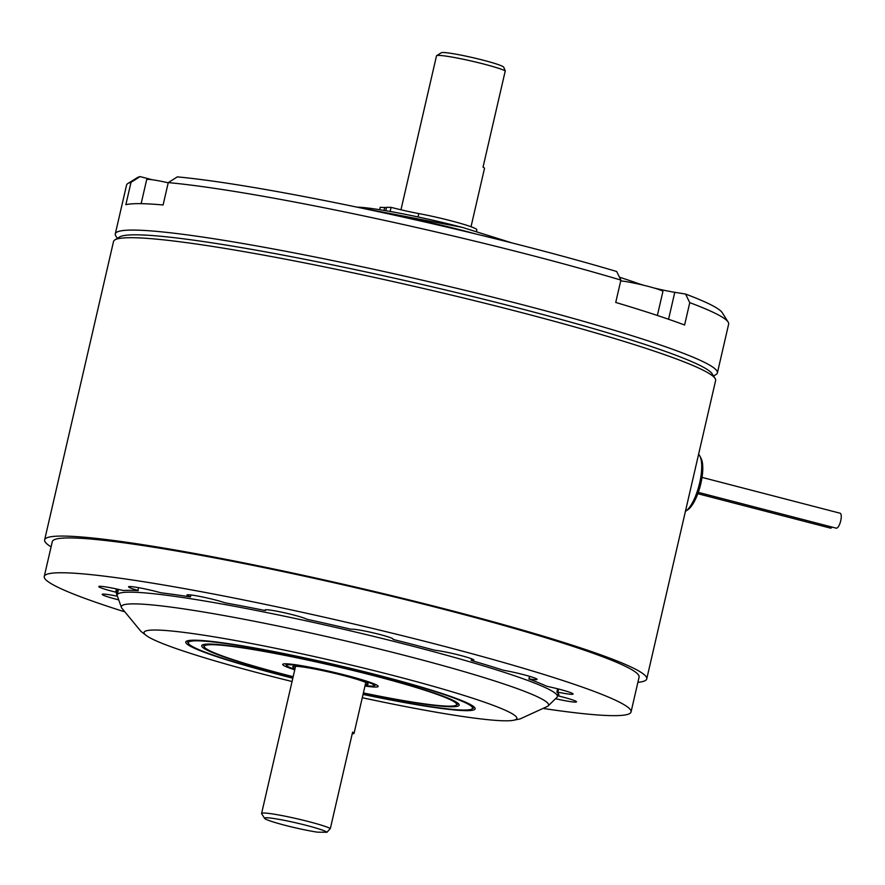 <?xml version="1.0" encoding="UTF-8"?>
<svg xmlns="http://www.w3.org/2000/svg" width="885" height="885" viewBox="0 0 885 885"><rect width="100%" height="100%" fill="white"/><g stroke="black" fill="none" stroke-linecap="round" stroke-linejoin="round"><path stroke-width="1.33" d="M117.329 238.375L115.78 235.919A308.965 23.961 13 0 1 115.282 233.894A308.965 23.961 13 0 1 520.48 304.219A308.965 23.961 13 0 1 717.392 372.895A308.965 23.961 13 0 1 716.053 374.499L713.587 376.036M717.392 372.895L728.654 324.098A308.965 23.961 -167 0 0 728.156 322.074A308.965 23.961 -167 0 0 689.758 302.648L685.543 294.052L674.779 292.315A25.643 1.991 13 0 1 654.126 288.012M620.894 280.091A308.965 23.961 -167 0 0 531.752 255.422A308.965 23.961 -167 0 0 168.261 182.609L177.321 176.878A301.121 23.353 13 0 1 616.668 271.496L620.894 280.091L615.728 302.449A308.965 23.961 13 0 1 684.592 325.005L689.758 302.648M127.882 183.494L137.252 177.675A301.121 23.353 13 0 1 140.073 176.591L131.013 182.321A308.965 23.961 -167 0 0 127.882 183.494A308.965 23.961 -167 0 0 126.555 185.098L115.282 233.894M712.657 375.926A305.048 23.652 -167 0 0 518.278 308.024A305.048 23.652 -167 0 0 118.203 238.684M644.014 285.335A25.643 1.991 13 0 1 638.03 283.454A257.557 19.979 -167 0 0 619.478 277.204M131.013 182.321L125.858 204.678A308.965 23.961 13 0 1 163.094 204.977L168.261 182.609M152.253 179.743L140.073 176.591M685.543 294.052A301.121 23.353 13 0 1 722.282 312.737L728.156 322.074M702.026 477.391L840.086 513.212A7.722 2.533 104.5 0 1 840.75 520.701A7.722 2.533 104.5 0 1 836.214 528.157L698.276 492.359M832.165 527.106A7.722 2.533 104.5 0 1 830.384 528.102L697.8 493.697M117.296 596.213A21.583 1.67 -167 0 0 102.195 594.366A21.583 1.67 -167 0 0 115.946 599.156A21.583 1.67 -167 0 0 118.181 599.731M393.073 638.992L392.995 639.313A21.583 1.67 -167 0 0 393.128 639.169A21.583 1.67 -167 0 0 374.366 633.129A21.583 1.67 -167 0 0 351.478 629.246L349.929 628.981A226.991 17.6 13 0 0 307.98 619.5L306.354 619.046A21.583 1.67 -167 0 0 283.399 612.542A21.583 1.67 -167 0 0 265.091 610.019A21.583 1.67 -167 0 0 265.489 610.473L264.482 610.373A226.991 17.6 13 0 0 226.35 603.061L224.48 602.608A21.583 1.67 -167 0 0 201.249 596.722A21.583 1.67 -167 0 0 186.956 595.03A21.583 1.67 -167 0 0 190.474 596.822L190.164 596.899A226.991 17.6 13 0 0 161.667 592.884L159.831 592.508A21.583 1.67 -167 0 0 128.557 586.799A21.583 1.67 -167 0 0 137.883 590.395L138.292 590.638A226.991 17.6 13 0 0 123.778 590.527L122.252 590.273A21.583 1.67 -167 0 0 98.799 586.567A21.583 1.67 -167 0 0 112.55 591.357A21.583 1.67 -167 0 0 115.692 592.153L116.433 588.945M123.69 611.513A301.121 23.353 13 0 1 44.25 576.467A301.121 23.353 13 0 1 439.159 645.01A301.121 23.353 13 0 1 631.06 711.938A301.121 23.353 13 0 1 544.286 708.619M44.25 576.467L52.292 541.642A301.121 23.353 13 0 1 447.19 610.185A301.121 23.353 13 0 1 639.092 677.125L631.06 711.938M51.087 546.875A308.965 23.961 13 0 1 44.637 539.883A308.965 23.961 13 0 1 449.845 610.207A308.965 23.961 13 0 1 646.747 678.883A308.965 23.961 13 0 1 637.886 682.346M646.747 678.883L715.622 380.517A308.965 23.961 -167 0 0 715.135 378.492A308.965 23.961 -167 0 0 518.721 311.841A308.965 23.961 -167 0 0 114.851 239.912A308.965 23.961 -167 0 0 113.523 241.516L44.637 539.883M114.851 239.912L119.541 237.003A305.048 23.652 13 0 1 518.278 308.024A305.048 23.652 13 0 1 712.193 373.824L715.135 378.492M471.561 658.783L471.207 660.321A21.583 1.67 -167 0 0 473.873 660.121A21.583 1.67 -167 0 0 459.138 655.077A21.583 1.67 -167 0 0 435.365 650.309L433.517 649.911A226.991 17.6 13 0 0 394.124 639.689L392.995 639.313M265.489 610.473L265.644 609.776M190.474 596.822L190.906 594.963M137.883 590.395L138.514 587.651M117.561 589.189L116.787 592.53L115.692 592.153M529.673 676.361L529.097 678.883A21.583 1.67 -167 0 0 537.073 679.392A21.583 1.67 -167 0 0 526.133 675.343A21.583 1.67 -167 0 0 504.384 670.432L502.514 669.978A226.991 17.6 13 0 0 471.672 660.575L471.207 660.321M529.097 678.883L529.44 676.284M528.821 678.972A226.991 17.6 13 0 1 546.41 686.118L548.014 686.561A21.583 1.67 -167 0 1 573.115 694.039A21.583 1.67 -167 0 1 557.838 692.158L556.864 692.07L557.616 688.795M558.557 689.039L557.838 692.158M555.857 698.785A21.583 1.67 -167 0 0 576.511 701.838A21.583 1.67 -167 0 0 559.619 696.252L558.524 695.875L558.822 694.581M556.864 692.07A226.991 17.6 13 0 1 558.833 695.267A226.991 17.6 13 0 1 558.524 695.875M117.152 595.063A226.991 17.6 13 0 1 116.787 592.53M620.706 280.899A23.154 1.792 13 0 1 648.141 286.375A23.154 1.792 13 0 1 662.898 291.519L657.367 315.48M264.593 818.359A32.114 2.489 -167 0 0 285.003 825.285A32.114 2.489 -167 0 0 317.438 832.177L326.963 832.254A32.114 2.489 -167 0 0 306.652 825.451A32.114 2.489 -167 0 0 264.593 818.359L261.65 813.691A36.042 2.799 13 0 1 261.595 813.448A36.042 2.799 13 0 1 308.854 821.656A36.042 2.799 13 0 1 330.359 828.46L352.606 732.138A36.042 2.799 13 0 1 354.055 733.344A36.042 2.799 13 0 1 352.219 733.787M330.359 828.46L326.963 832.254M436.659 55.655L441.338 52.746A32.114 2.489 13 0 1 483.321 60.224A32.114 2.489 13 0 1 503.631 67.017L505.269 70.855A36.042 2.799 -167 0 0 483.763 64.052A36.042 2.799 -167 0 0 436.659 55.655A36.042 2.799 -167 0 0 436.504 55.843L400.96 209.789M471.019 226.748L484.493 168.382A36.042 2.799 -167 0 0 483.033 167.177L505.269 70.855M363.049 694.415A148.47 11.516 -167 0 0 466.196 710.655A148.47 11.516 -167 0 0 474.869 707.845A148.47 11.516 -167 0 0 351.588 668.584A148.47 11.516 -167 0 0 194.689 640.198A148.47 11.516 -167 0 0 186.425 641.249A148.47 11.516 -167 0 0 292.824 678.198M363.093 694.205A145.848 11.306 -167 0 0 463.806 710.035A145.848 11.306 -167 0 0 471.926 708.996L473.497 708.022A147.164 11.416 -167 0 0 474.15 707.015M471.926 708.996A145.848 11.306 -167 0 0 362.087 671.372A145.848 11.306 -167 0 0 197.078 640.817A145.848 11.306 -167 0 0 188.56 643.572A145.848 11.306 -167 0 0 292.869 677.998M363.348 693.132A132.119 10.244 -167 0 0 451.25 706.772A132.119 10.244 -167 0 0 458.961 704.272A132.119 10.244 -167 0 0 349.254 669.337A132.119 10.244 -167 0 0 209.645 644.07A132.119 10.244 -167 0 0 202.289 645.021A132.119 10.244 -167 0 0 293.112 676.925M363.392 692.933A129.498 10.045 -167 0 0 448.861 706.153A129.498 10.045 -167 0 0 456.074 705.223L457.633 704.261A130.814 10.144 -167 0 0 458.22 703.442M456.074 705.223A129.498 10.045 -167 0 0 358.536 671.826A129.498 10.045 -167 0 0 212.035 644.7A129.498 10.045 -167 0 0 204.468 647.145A129.498 10.045 -167 0 0 293.156 676.715M294.749 669.823A48.985 3.794 13 0 1 282.713 664.403A48.985 3.794 13 0 1 285.656 663.794A48.985 3.794 13 0 1 339.254 673.618A48.985 3.794 13 0 1 378.183 686.439A48.985 3.794 13 0 1 375.24 687.048A48.985 3.794 13 0 1 364.985 686.041M292.05 681.516A191.293 14.835 13 0 1 146.633 635.795A191.293 14.835 13 0 1 155.528 630.031A191.293 14.835 13 0 1 381.667 672.534A191.293 14.835 13 0 1 513.023 720.379A191.293 14.835 13 0 1 505.357 720.81A191.293 14.835 13 0 1 362.286 697.723M121.555 607.829L117.174 595.561A225.907 17.523 13 0 1 117.174 594.952A225.907 17.523 13 0 1 130.726 592.165A225.907 17.523 13 0 1 377.906 637.421A225.907 17.523 13 0 1 557.406 696.583A225.907 17.523 13 0 1 557.152 697.137L547.826 706.241A219.259 17.003 -167 0 0 381.568 649.568A219.259 17.003 -167 0 0 134.465 603.88A219.259 17.003 -167 0 0 121.555 607.829L140.936 631.381L146.633 635.795M203.329 644.59A130.814 10.144 -167 0 0 203.495 645.585L204.468 647.145M187.432 640.828A147.164 11.416 -167 0 0 187.587 642.012L188.56 643.572M295.092 668.374A38.663 2.998 13 0 1 292.935 666.527A38.663 2.998 13 0 1 295.092 666.25A38.663 2.998 13 0 1 335.946 673.64A38.663 2.998 13 0 1 368.06 683.873A38.663 2.998 13 0 1 365.804 684.603A38.663 2.998 13 0 1 365.317 684.592M365.085 685.576A45.069 3.496 -167 0 0 371.656 686.118A45.069 3.496 -167 0 0 374.156 685.798A45.069 3.496 -167 0 0 340.216 674.171A45.069 3.496 -167 0 0 289.24 664.735A45.069 3.496 -167 0 0 286.607 665.586A45.069 3.496 -167 0 0 294.86 669.359M385.783 210.685L386.557 207.311L391.081 207.355A35.345 2.744 -167 0 0 418.793 213.573A40.843 3.164 13 0 1 450.819 220.752A40.843 3.164 13 0 1 476.849 229.834L476.539 231.206M379.676 209.679L380.229 207.267L386.457 207.743M384.754 207.3L384.035 210.387M391.081 207.355L390.13 211.438M685.41 511.386A30.344 9.956 -75.5 0 0 685.632 511.242A30.344 9.956 -75.5 0 0 699.67 482.9A30.344 9.956 -75.5 0 0 699.935 456.14A30.344 9.956 -75.5 0 0 698.597 454.304M699.935 456.14L701.119 458.485A28.254 9.27 104.5 0 1 700.876 483.398A28.254 9.27 104.5 0 1 687.811 509.771L685.632 511.242M141.135 203.661L146.678 179.644A23.154 1.792 13 0 1 168.216 182.786M668.562 319.264L674.779 292.315M393.349 214.933A87.549 6.792 13 0 1 462.733 230.476A87.549 6.792 13 0 1 475.776 233.961M357.053 207.167A84.407 6.549 13 0 1 462.379 227.412M418.793 213.573L418.019 216.936M512.205 242.988L462.468 227.423L356.644 207.079M354.055 733.344L365.804 682.468M261.595 813.448L295.579 666.261M118.457 589.388L117.174 594.952M558.158 693.342L557.406 696.583M547.826 706.241L520.081 718.919L513.023 720.379M286.607 665.586L285.49 663.794M374.156 685.798L375.948 684.68"/></g></svg>
